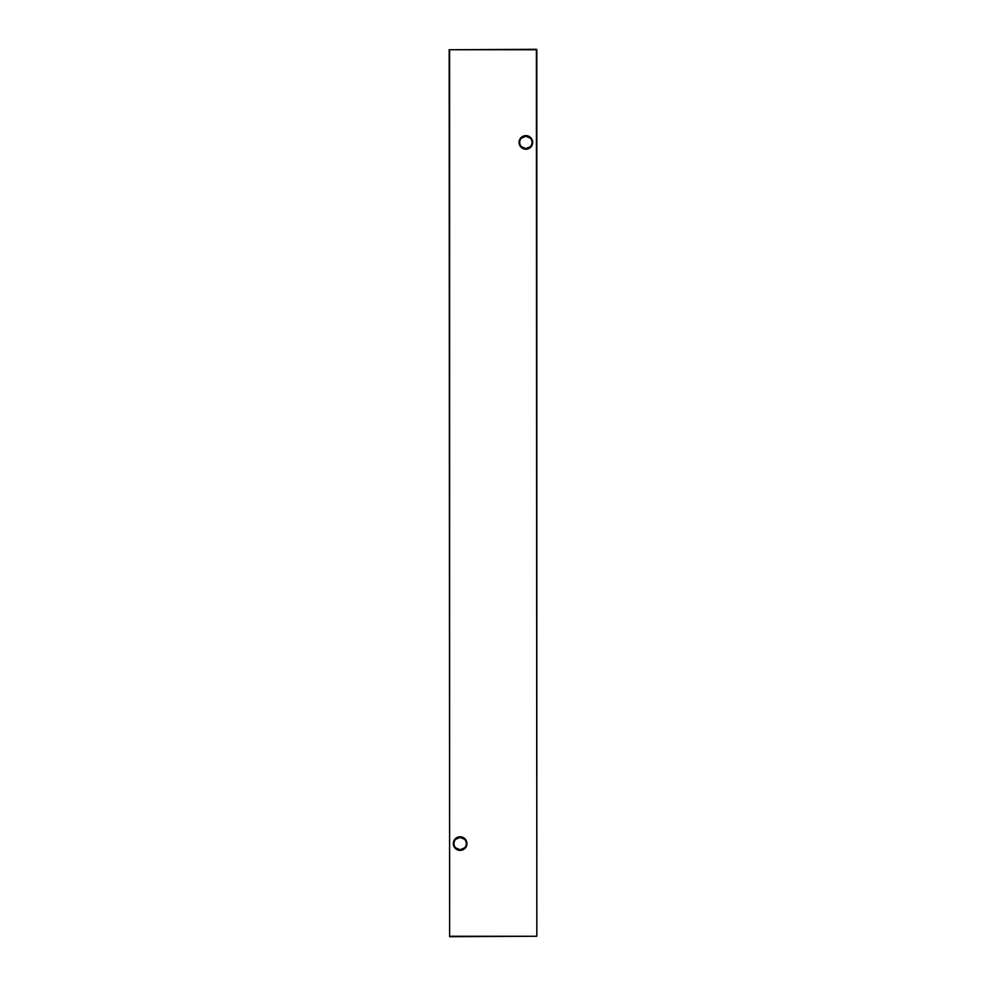 <?xml version="1.0" encoding="UTF-8"?>
<svg xmlns="http://www.w3.org/2000/svg" width="986" height="986" viewBox="0 0 986 986"><rect width="100%" height="100%" fill="white"/><g stroke="black" fill="none" stroke-linecap="round" stroke-linejoin="round"><path stroke-width="1.48" d="M521.458 138.126L525.871 136.265A6.162 6.162 0 0 0 519.708 142.428A6.162 6.162 0 0 0 525.871 148.578L521.458 146.717M525.871 149.231A6.816 6.816 0 0 1 519.055 142.428A6.816 6.816 0 0 1 525.871 135.612A6.816 6.816 0 0 1 532.686 142.428A6.816 6.816 0 0 1 525.871 149.231M455.717 839.283L460.129 837.422A6.162 6.162 0 0 0 453.979 843.572A6.162 6.162 0 0 0 460.129 849.735L455.717 847.874M460.129 850.388A6.816 6.816 0 0 1 453.313 843.572A6.816 6.816 0 0 1 460.129 836.769A6.816 6.816 0 0 1 466.945 843.572A6.816 6.816 0 0 1 460.129 850.388M530.283 146.717L525.871 148.578A6.162 6.162 0 0 0 532.021 142.428A6.162 6.162 0 0 0 525.871 136.265L530.283 138.126M464.542 847.874L460.129 849.735A6.162 6.162 0 0 0 466.292 843.572A6.162 6.162 0 0 0 460.129 837.422L464.542 839.283M536.828 49.744L536.828 936.256L536.384 49.744L449.616 49.744L449.616 936.256L536.384 936.256L449.616 936.7L449.172 49.744L536.384 49.3"/></g></svg>
